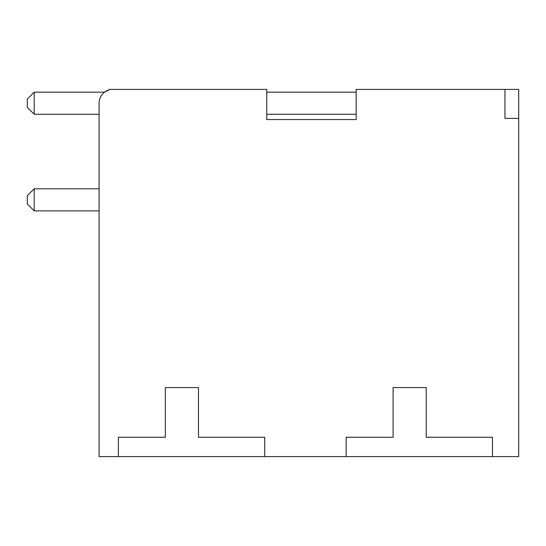 <?xml version="1.0" encoding="UTF-8"?>
<svg xmlns="http://www.w3.org/2000/svg" width="546" height="546" viewBox="0 0 546 546"><rect width="100%" height="100%" fill="white"/><g stroke="black" fill="none" stroke-linecap="round" stroke-linejoin="round"><path stroke-width="0.82" d="M118.4 456.586L99.079 456.586L99.079 103.221A13.8 13.8 0 0 1 108.982 89.981L108.982 89.414L266.769 89.414L266.769 119.567L356.169 119.567L356.169 89.414L518.7 89.414L518.7 456.586L118.4 456.586L118.4 437.257L165.336 437.257L165.336 387.571L198.464 387.571L198.464 437.257L264.721 437.257L264.721 456.586M356.169 92.178L266.769 92.178M266.769 114.264L356.169 114.264M34.2 210.886L34.2 188.8L27.3 195.7L27.3 203.986L34.2 210.886L99.079 210.886M99.079 188.8L34.2 188.8M34.2 114.264L34.2 92.178L27.3 99.079L27.3 107.357L34.2 114.264L99.079 114.264M104.6 92.178L34.2 92.178M104.552 92.178L108.982 89.981M518.7 118.4L504.968 118.4L504.968 89.414M346.157 456.586L346.157 437.257L393.093 437.257L393.093 387.571L426.214 387.571L426.214 437.257L492.472 437.257L492.472 456.586"/></g></svg>
